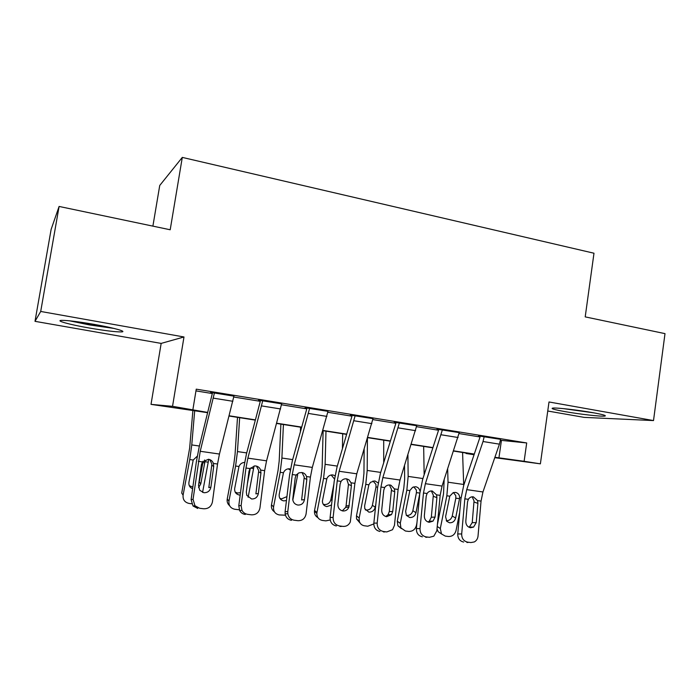 <?xml version="1.0" encoding="UTF-8"?>
<svg xmlns="http://www.w3.org/2000/svg" width="700" height="700" viewBox="0 0 700 700"><rect width="100%" height="100%" fill="white"/><g stroke="black" fill="none" stroke-linecap="round" stroke-linejoin="round"><path stroke-width="1.05" d="M89.022 327.967C104.449 330.61 115.15 331.931 121.135 331.922C127.89 331.809 114.38 327.924 94.377 324.415C78.715 321.72 67.848 320.364 61.793 320.355C54.565 320.495 69.668 324.616 89.022 327.967M565.005 411.618C579.407 414.181 600.854 416.64 604.669 416.115C607.04 415.695 603.067 414.54 592.751 412.659C578.104 410.025 556.395 407.566 552.781 408.091C550.384 408.537 554.461 409.71 565.005 411.618M207.646 412.685L151.016 404.364L172.541 406.324L207.707 412.431M161.166 343.402L183.986 336.971L40.705 311.456L59.098 206.447L51.135 229.355L35 321.335L161.166 343.402L151.016 404.364M152.889 226.135L159.74 185.465L182.298 157.404L593.985 253.225L585.209 316.881L665 333.629L653.511 420.578L549.01 401.975L540.383 463.846L494.76 457.677M547.75 411.014L584.15 417.375L653.511 420.578M474.058 454.738L466.043 453.486L474.119 454.571M466.113 453.023L466.043 453.486M40.705 311.456L35 321.335M500.43 440.283L526.697 442.951L196.245 389.165L192.911 409.509M195.965 390.889L212.362 393.549M233.782 397.023L260.26 401.319M281.514 404.766L306.766 408.861M327.845 412.283L351.942 416.194M372.855 419.589L395.85 423.316M416.579 426.676L438.524 430.238M459.086 433.571L480.025 436.966M500.579 439.338L478.546 435.916L480.183 436.179L479.85 437.588L463.715 485.389L460.898 499.074L457.756 533.942L461.685 533.969C461.685 538.466 463.654 541.196 467.6 542.141L470.873 542.553L474.294 541.949C476.472 540.741 477.715 538.781 478.03 536.077L481.049 501.104L482.948 491.969L499.424 444.159L500.596 439.233L484.199 436.564L483.026 441.525L466.725 489.633L464.826 498.82L461.685 533.969M459.244 432.626L436.993 429.161L438.672 429.441L438.349 430.868L422.642 479.43L419.825 493.299L416.377 528.614L420.017 528.605C419.991 533.155 422.004 535.92 426.055 536.891L429.424 537.311L433.825 536.183L436.826 530.766L440.151 495.355L442.05 486.08L459.261 432.512L442.409 429.765L425.373 483.683L423.474 493.001L420.017 528.605M416.736 425.731L394.266 422.223L395.999 422.502L395.675 423.955L380.433 473.296L377.606 487.375L373.844 523.136L377.186 523.084C377.134 527.704 379.181 530.504 383.346 531.492L386.803 531.93L392.56 529.699L394.467 525.306L398.108 489.431L400.006 480.034L416.762 425.6L399.42 422.783L382.865 477.566L380.957 487.025L377.186 523.084M373.012 418.644L350.324 415.082L352.1 415.371L351.776 416.841L337.033 466.996L334.206 481.276L330.102 517.51L333.121 517.405C333.043 522.086 335.134 524.93 339.412 525.936L342.974 526.391C346.299 526.601 348.74 525.14 350.297 521.999L354.882 483.35L356.781 473.812L373.03 418.495L355.189 415.59L339.15 471.275L337.243 480.865L333.121 517.405M328.002 411.355L305.095 407.733L306.924 408.03L306.609 409.526L292.399 460.521L289.564 475.002L285.101 511.718L287.787 511.56L287.814 513.712C288.566 517.379 290.701 519.549 294.21 520.222L297.868 520.686C302.356 520.782 305.095 518.525 306.084 513.923L310.415 477.094L312.314 467.416L328.029 411.171L309.662 408.188L294.175 464.8L292.267 474.539L287.787 511.56M281.662 403.856L258.527 400.172L260.418 400.479L260.102 401.993L246.461 453.854L243.626 468.554L238.796 505.759L241.115 505.549L241.973 510.352C243.259 512.628 245.157 513.957 247.678 514.343L251.449 514.824C256.069 514.92 258.904 512.636 259.945 507.972L264.652 470.654L266.56 460.827L281.697 403.646L262.78 400.566L247.879 458.141L245.971 468.02L241.115 505.549M233.931 396.148L210.569 392.376L212.52 392.691L199.176 446.985L196.341 461.912L191.109 499.616L193.051 499.354L194.976 505.767L199.754 508.287L203.639 508.778C208.407 508.891 211.339 506.581 212.45 501.856L217.543 464.021L219.45 454.046L233.975 395.885L214.48 392.717L200.218 451.281L193.051 499.354M183.986 336.971L172.541 406.324M526.697 442.951L524.125 461.3L540.383 463.846M59.098 206.447L170.196 229.766L182.298 157.404M474.215 454.291L453.617 451.071M432.863 447.834L411.25 444.465M390.346 441.201L367.666 437.658M346.623 434.376L322.822 430.658M301.639 427.35L276.658 423.456M255.334 420.123L229.119 416.036M494.9 457.284L524.125 461.3M229.18 415.783L255.395 419.877M276.727 423.211L301.709 427.114M322.892 430.421L346.692 434.14M367.736 437.421L390.425 440.965M411.32 444.229L432.933 447.606M453.688 450.844L474.285 454.064M501.419 440.44L498.934 457.914M469.149 527.336L472.22 522.655L474.04 500.92L472.185 496.808M467.6 542.141L470.873 542.553M463.627 542.045C459.707 541.1 457.756 538.405 457.756 533.942M468.055 542.483L466.874 542.456M477.575 500.614L477.907 503.379L476.236 522.594L473.576 527.082L470.523 527.73C467.381 526.96 465.806 524.781 465.806 521.202L467.521 501.926L468.335 499.319C469.569 497.446 471.24 496.624 473.358 496.825L477.575 500.614L481.049 501.104M444.168 479.666L443.52 493.894L437.412 524.519M447.659 469.088L448.035 482.204L446.845 495.784L440.317 528.517L441.507 533.951L445.27 536.095L448.42 536.497C452.305 536.567 454.843 534.59 456.032 530.556L459.716 512.181M462.577 452.471L463.715 485.38M455.648 518.053C454.694 521.281 452.655 522.856 449.549 522.786L446.749 521.308L445.585 516.705L449.776 496.195L453.18 492.642L455.446 492.398C458.08 492.992 459.489 494.725 459.655 497.595L459.532 498.627L455.823 498.199L452.27 515.996L455.648 518.053L459.532 498.627M441.376 533.785L438.226 531.773L436.993 528.946M446.285 520.695C449.339 520.73 451.334 519.164 452.27 515.996M455.823 498.199L455.77 495.626L453.416 492.564M428.006 521.999L429.275 521.22L431.322 517.212L433.326 495.198L431.349 490.954M426.055 536.891L429.424 537.311M422.363 536.83C418.346 535.876 416.351 533.137 416.377 528.614M427.044 537.276L425.705 537.259M436.572 494.847L436.905 497.648L435.067 517.108L433.002 521.15L429.152 522.296C425.924 521.509 424.322 519.304 424.34 515.673L426.221 496.151L427.079 493.509C428.356 491.619 430.08 490.787 432.25 490.998L436.572 494.847L440.151 495.355M385.735 516.512L388.071 514.727L389.296 511.613L391.493 489.326L389.401 484.96M383.346 531.492L386.803 531.93M379.951 531.475C375.821 530.495 373.783 527.721 373.844 523.136M384.93 531.921L383.39 531.913M394.433 488.915L394.756 491.75L392.744 511.464L391.51 514.605L386.619 516.705C383.311 515.9 381.675 513.669 381.719 509.994L383.775 490.21L384.668 487.541C385.989 485.634 387.765 484.785 389.996 485.004L390.941 485.231L394.433 488.915L398.108 489.431M342.291 510.851L345.73 507.351L346.08 505.864L348.451 484.418L346.78 479.255M339.412 525.936L342.974 526.391M336.341 525.971C332.098 524.974 330.015 522.148 330.102 517.51M341.67 526.4L339.876 526.418M351.094 482.816L351.409 485.686L348.863 507.159C347.681 509.871 345.686 511.14 342.877 510.965C339.474 510.142 337.803 507.867 337.873 504.149L340.121 484.111L341.058 481.407C342.422 479.465 344.251 478.616 346.544 478.844L348.889 479.78L351.094 482.816L354.882 483.35M404.53 465.719L404.652 479.176L403.786 488.276L397.285 521.194L400.286 523.329L400.908 527.887L405.405 531.011L408.634 531.423C412.624 531.51 415.214 529.506 416.421 525.42L416.946 522.804M407.916 454.991L408.152 476.403L406.84 490.149L400.286 523.329M423.658 446.399L424.156 474.758M406.368 515.401L406.665 515.445C409.832 515.532 411.898 513.949 412.86 510.694L415.975 512.733C415.004 516.014 412.921 517.606 409.727 517.528L406.324 515.331L405.641 511.35L409.85 490.569L412.632 487.296L415.669 486.727C418.005 487.209 419.431 488.661 419.939 491.102M415.975 512.733L419.825 493.316M401.354 528.605L397.906 525.726L397.285 521.194M419.851 493.045L416.43 492.66L412.86 510.694M416.43 492.66L416.369 490.052L413.752 486.85M364.158 449.33L363.947 473.296L362.994 482.51L356.466 515.874L359.179 517.991L359.249 521.08C360.036 523.758 361.777 525.332 364.473 525.796L367.789 526.216L373.8 523.941M367.43 438.454L367.194 470.444L365.759 484.365L359.179 517.991M383.705 440.16L383.705 462.709M365.356 509.915L366.065 510.064C369.32 510.151 371.438 508.55 372.4 505.26L375.235 507.281C374.255 510.597 372.129 512.216 368.848 512.129L364.779 508.681L364.63 505.864L368.848 484.794L370.536 482.3L374.824 480.918L378.201 482.939M375.235 507.281L375.83 504.227M360.22 523.233L356.536 518.936L356.466 515.874M377.632 487.156L375.988 486.981L372.4 505.26M375.988 486.981L375.909 484.339L373.021 480.988M323.129 430.71L322.14 467.259L321.09 476.586L314.554 510.414L316.96 512.514L316.846 513.389C316.873 517.3 318.736 519.645 322.429 520.433L325.832 520.87L330.199 519.977M325.981 431.156L325.124 464.319L323.558 478.415L316.96 512.514M342.694 433.764L342.422 448.674M331.511 505.041L326.856 506.581C324.012 505.977 322.525 504.166 322.394 501.165L326.891 478.485C328.195 475.93 330.181 474.749 332.868 474.941L335.002 475.746M317.931 517.65C315.516 516.303 314.352 514.176 314.44 511.28L314.554 510.414M323.199 504.236L324.38 504.534C327.723 504.63 329.884 503.011 330.864 499.669L332.019 500.588M333.891 484.059L330.864 499.669M334.486 479.028L331.179 474.976M304.439 499.686C303.651 503.352 301.464 505.146 297.876 505.05C294.945 504.455 293.23 502.6 292.74 499.494L295.207 477.829L296.196 475.09L298.839 472.894L301.84 472.509C304.115 472.92 305.672 474.267 306.521 476.543L306.828 479.456L304.439 499.686L301.63 499.949L304.246 477.067L302.015 472.535M294.21 520.222L297.868 520.686M291.471 520.31C287.989 519.636 285.871 517.484 285.127 513.852L285.101 511.718M280.892 424.113L279.186 461.064L278.049 470.496L271.486 504.796L273.569 506.879C273.166 511.271 275.056 513.957 279.221 514.929L285.442 515.191M283.412 424.506L281.899 458.036L280.192 472.308L273.569 506.879M300.58 427.184L300.405 431.769M296.546 474.609L297.684 474.766L292.819 500.054M286.457 500.57L283.71 500.885C280.385 500.089 278.88 497.936 279.204 494.419L283.447 472.762C284.716 469.936 286.816 468.615 289.756 468.799M274.418 511.831C272.029 510.16 271.049 507.815 271.486 504.796M279.842 498.33L281.549 498.855L286.939 496.615M290.281 470.076L288.26 468.834M591.054 412.361L566.51 408.949M563.343 408.625L594.23 412.921M111.142 327.757L89.88 324.704L72.546 321.134M69.527 320.81L89.556 324.931L114.047 328.44M258.344 493.544C257.512 497.262 255.246 499.065 251.554 498.969L246.803 495.329L246.33 491.942L248.981 471.363L250.014 468.589L254.713 465.929L255.841 465.981C258.186 466.41 259.787 467.775 260.645 470.085L260.942 473.043L258.344 493.544L255.894 493.859L258.738 470.671L256.515 466.121M247.678 514.343L251.449 514.824M245.297 514.474C242.795 514.097 240.914 512.776 239.645 510.519L238.796 505.759M210.893 487.218C210.009 490.98 207.664 492.809 203.857 492.704L199.745 490.306L198.52 485.573L201.39 464.713L202.475 461.904L208.477 459.27C210.901 459.707 212.546 461.099 213.421 463.444L213.71 466.436L210.893 487.218L208.819 487.594L211.899 464.091L209.781 459.602M199.754 508.287L203.639 508.778M197.759 508.471L193.025 505.986L191.109 499.616M237.501 417.34L235.034 454.685L233.809 464.249L227.229 499.03L228.97 501.095C228.576 505.549 230.527 508.27 234.815 509.267L239.304 509.784M239.662 417.681L237.466 451.57L235.602 466.025L228.97 501.095M254.047 466.008L248.132 497.271M240.179 495.075L239.356 495.031C235.935 494.218 234.377 492.03 234.693 488.46L238.963 466.498C239.96 464.135 241.693 462.787 244.142 462.446M250.267 468.248L249.681 469.149M247.371 483.849L250.162 469.192M229.635 505.724C227.614 503.991 226.809 501.76 227.229 499.03M235.218 492.153L237.536 493.019L240.494 492.642M192.903 410.384L189.648 448.131L181.72 493.097L183.094 495.145C182.718 499.66 184.73 502.434 189.149 503.449L191.634 503.764M194.696 410.655L191.765 444.92L189.752 459.559L183.094 495.145M208.758 459.314L202.571 492.389M192.623 488.74C189.805 487.541 188.571 485.406 188.921 482.335L193.2 460.049L197.234 456.207M204.575 459.996L204.724 462.814L202.869 462.648L199.237 481.976L200.76 483.919L204.724 462.814M200.76 483.919L198.564 487.602M189.28 485.669L192.85 487.06M198.835 483.298L199.237 481.976M202.869 462.648L202.965 461.274M464.826 498.82L468.335 499.319M466.725 489.633L482.948 491.969M483.026 441.525L499.424 444.159M472.22 522.655L476.236 522.594M477.907 503.379L474.031 502.014M437.229 526.496L440.317 528.517M461.029 497.787L459.655 497.595M463.698 484.479L448.035 482.204M449.776 496.195L446.845 495.784M423.474 493.001L427.079 493.509M425.373 483.683L442.05 486.08M441.245 434.796L458.097 437.509M431.322 517.212L435.067 517.108M436.905 497.648L433.317 496.309M380.957 487.025L384.668 487.541M382.865 477.566L400.006 480.034M398.265 427.884L415.599 430.675M389.296 511.613L392.744 511.464M394.756 491.75L391.466 490.446M337.243 480.865L341.058 481.407M339.15 471.275L356.781 473.812M354.043 420.779L371.884 423.64M346.08 505.864L349.213 505.662M351.409 485.686L348.451 484.418M422.931 478.546L408.152 476.403M409.85 490.569L406.84 490.149M380.713 472.412L367.194 470.444M368.848 484.794L365.759 484.365M337.304 466.095L325.124 464.319M326.734 478.861L323.558 478.415M306.521 476.543L310.415 477.094M292.267 474.539L296.196 475.09M294.175 464.8L312.314 467.416M308.534 413.455L326.9 416.404M306.828 479.456L304.211 478.222M292.652 459.602L281.899 458.036M283.447 472.762L280.192 472.308M260.645 470.085L264.652 470.654M245.971 468.02L250.014 468.589M247.879 458.141L266.56 460.827M261.66 405.912L280.578 408.957M260.942 473.043L258.694 471.844M213.421 463.444L217.543 464.021M198.31 461.317L202.475 461.904M200.218 451.281L219.45 454.046M213.377 398.151L232.864 401.284M213.71 466.436L211.846 465.281M253.593 468.554L250.381 468.099M246.706 452.918L237.466 451.57M238.963 466.498L235.602 466.025M208.25 462.166L204.829 461.685M199.412 446.031L191.765 444.92M193.2 460.049L189.752 459.559M469.569 527.109L473.576 527.082M441.507 533.951L438.226 531.773M429.275 521.22L433.002 521.15M388.071 514.727L391.51 514.605M345.73 507.351L348.863 507.159M348.889 479.78L346.701 478.87M400.908 527.887L397.906 525.726M359.249 521.08L356.536 518.936M316.846 513.389L314.44 511.28M285.127 513.852L287.814 513.712M239.645 510.519L241.973 510.352M193.025 505.986L194.976 505.767"/></g></svg>
